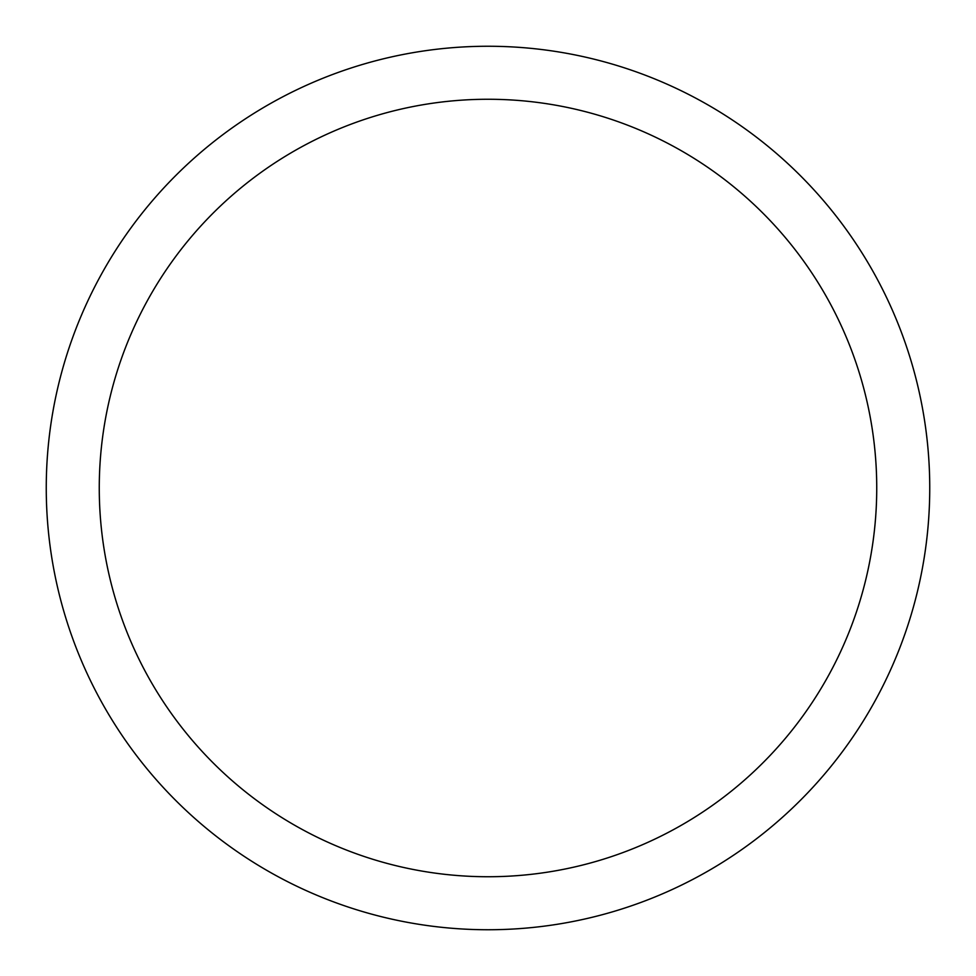 <?xml version="1.0" encoding="UTF-8"?>
<svg xmlns="http://www.w3.org/2000/svg" width="976" height="976" viewBox="0 0 976 976"><rect width="100%" height="100%" fill="white"/><g stroke="black" fill="none" stroke-linecap="round" stroke-linejoin="round"><path stroke-width="1.46" d="M100.333 276.22A441.738 441.738 0 0 1 699.78 100.333A441.738 441.738 0 0 1 875.667 699.78A441.738 441.738 0 0 1 276.22 875.667A441.738 441.738 0 0 1 100.333 276.22M146.851 301.633A388.729 388.729 0 0 1 674.367 146.851A388.729 388.729 0 0 1 829.149 674.367A388.729 388.729 0 0 1 301.633 829.149A388.729 388.729 0 0 1 146.851 301.633"/></g></svg>
